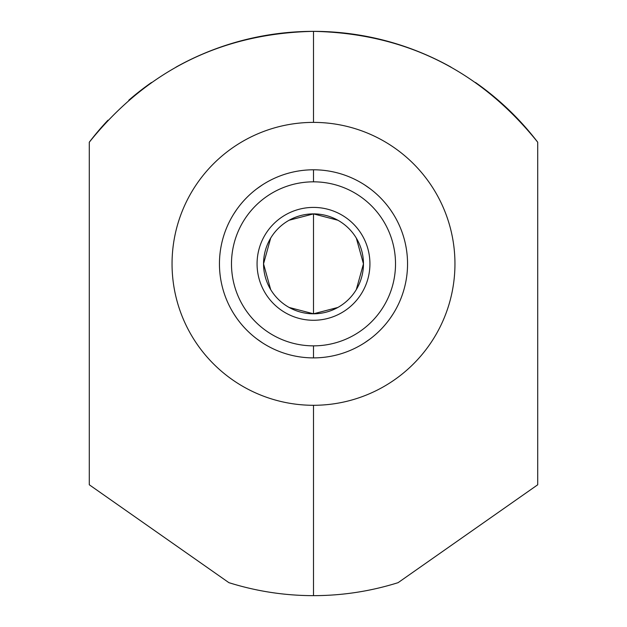 <?xml version="1.0" encoding="UTF-8"?>
<svg xmlns="http://www.w3.org/2000/svg" width="627" height="627" viewBox="0 0 627 627"><rect width="100%" height="100%" fill="white"/><g stroke="black" fill="none" stroke-linecap="round" stroke-linejoin="round"><path stroke-width="0.94" d="M313.5 122.39A141.451 141.451 0 0 0 172.049 263.842A141.451 141.451 0 0 0 313.5 405.293A141.451 141.451 0 0 0 454.951 263.842A141.451 141.451 0 0 0 313.5 122.39A141.451 141.451 0 0 0 172.049 263.842A141.451 141.451 0 0 0 313.5 405.293L313.5 595.65C284.65 595.626 256.459 591.3 228.91 582.671L89.285 484.781L89.285 142.219C147.047 70.287 221.786 33.325 313.5 31.35L313.5 122.39L313.5 31.35C405.199 33.317 479.937 70.279 537.715 142.219L537.715 484.781L398.09 582.671C370.549 591.3 342.358 595.626 313.5 595.65L313.5 405.293A141.451 141.451 0 0 0 454.951 263.842A141.451 141.451 0 0 0 313.5 122.39M475.493 82.49A282.15 282.15 0 0 1 537.715 142.219C479.937 70.279 405.199 33.317 313.5 31.35C221.786 33.325 147.047 70.287 89.285 142.219A282.15 282.15 0 0 1 107.969 120.196M128.778 100.226A282.15 282.15 0 0 1 151.507 82.49M175.897 67.183A282.15 282.15 0 0 1 201.69 54.447M202.286 54.196A282.15 282.15 0 0 1 424.988 54.314M425.286 54.439A282.15 282.15 0 0 1 451.095 67.175M89.285 142.219L89.285 484.781L228.91 582.671C256.459 591.3 284.65 595.626 313.5 595.65C342.358 595.626 370.549 591.3 398.09 582.671L537.715 484.781L537.715 142.219M370.377 589.858A282.15 282.15 0 0 1 342.083 594.2A282.15 282.15 0 0 0 370.377 589.858M284.917 594.2A282.15 282.15 0 0 1 256.623 589.858A282.15 282.15 0 0 0 284.917 594.2M229.168 582.749L234.396 584.333L229.168 582.749M313.5 357.892A94.05 94.05 0 0 0 407.55 263.842A94.05 94.05 0 0 0 313.5 169.792A94.05 94.05 0 0 0 219.45 263.842A94.05 94.05 0 0 0 313.5 357.892A94.05 94.05 0 0 1 219.45 263.842A94.05 94.05 0 0 1 313.5 169.792L313.5 181.83A82.012 82.012 0 0 0 231.488 263.842A82.012 82.012 0 0 0 313.5 345.853L313.5 357.892L313.5 345.853A82.012 82.012 0 0 0 395.512 263.842A82.012 82.012 0 0 0 313.5 181.83L313.5 169.792A94.05 94.05 0 0 1 407.55 263.842A94.05 94.05 0 0 1 313.5 357.892M313.5 345.853A82.012 82.012 0 0 1 231.488 263.842A82.012 82.012 0 0 1 313.5 181.83A82.012 82.012 0 0 1 395.512 263.842A82.012 82.012 0 0 1 313.5 345.853M337.875 220.234L313.5 213.885A49.956 49.956 0 0 0 263.544 263.842A49.956 49.956 0 0 0 313.5 313.798A49.956 49.956 0 0 0 363.456 263.842A49.956 49.956 0 0 0 313.5 213.885A49.956 49.956 0 0 0 263.544 263.842A49.956 49.956 0 0 0 313.5 313.798A49.956 49.956 0 0 0 363.456 263.842A49.956 49.956 0 0 0 313.5 213.885L313.5 313.798L337.875 307.449M356.324 289.564L363.456 263.842L356.324 238.119M289.125 307.449L313.5 313.798L313.5 213.885L289.125 220.234M270.676 238.119L263.544 263.842L270.676 289.564M231.943 310.686L232.946 312.379L231.943 310.686M233.832 313.821L236.606 317.999L233.832 313.821M236.724 318.163L237.178 318.798L236.724 318.171M237.939 319.848L239.161 321.447L237.947 319.848M262.509 342.867L256.757 338.846L262.509 342.875M262.666 342.969L263.685 343.62L262.666 342.969M264.955 344.395L266.663 345.399L264.955 344.395M266.663 182.285L264.955 183.288L266.663 182.285M263.685 184.064L262.666 184.714L263.685 184.064M262.509 184.816L256.757 188.837L262.509 184.808M239.161 206.236L237.947 207.835L239.161 206.236M236.724 209.52L237.178 208.885L236.724 209.512M236.606 209.684L233.832 213.862L236.606 209.684M232.946 215.304L231.943 216.997L232.946 215.304M395.057 216.997L394.054 215.304L395.057 216.997M393.168 213.862L390.394 209.684L393.168 213.862M390.276 209.52L389.822 208.885L390.276 209.512M389.061 207.835L387.839 206.236L389.053 207.835M370.243 188.837L364.491 184.808L370.243 188.837M364.334 184.714L363.315 184.064L364.334 184.714M362.045 183.288L360.337 182.285L362.045 183.288M395.057 310.686L394.054 312.379L395.057 310.686M393.168 313.821L390.394 317.999L393.168 313.821M390.276 318.163L389.822 318.798L390.276 318.171M389.061 319.848L387.839 321.447L389.053 319.848M364.491 342.867L370.243 338.846L364.491 342.875M364.334 342.969L363.315 343.62L364.334 342.969M362.045 344.395L360.337 345.399L362.045 344.395M313.5 207.412A56.43 56.43 0 0 0 257.07 263.842A56.43 56.43 0 0 0 313.5 320.272A56.43 56.43 0 0 0 369.93 263.842A56.43 56.43 0 0 0 313.5 207.412"/></g></svg>
